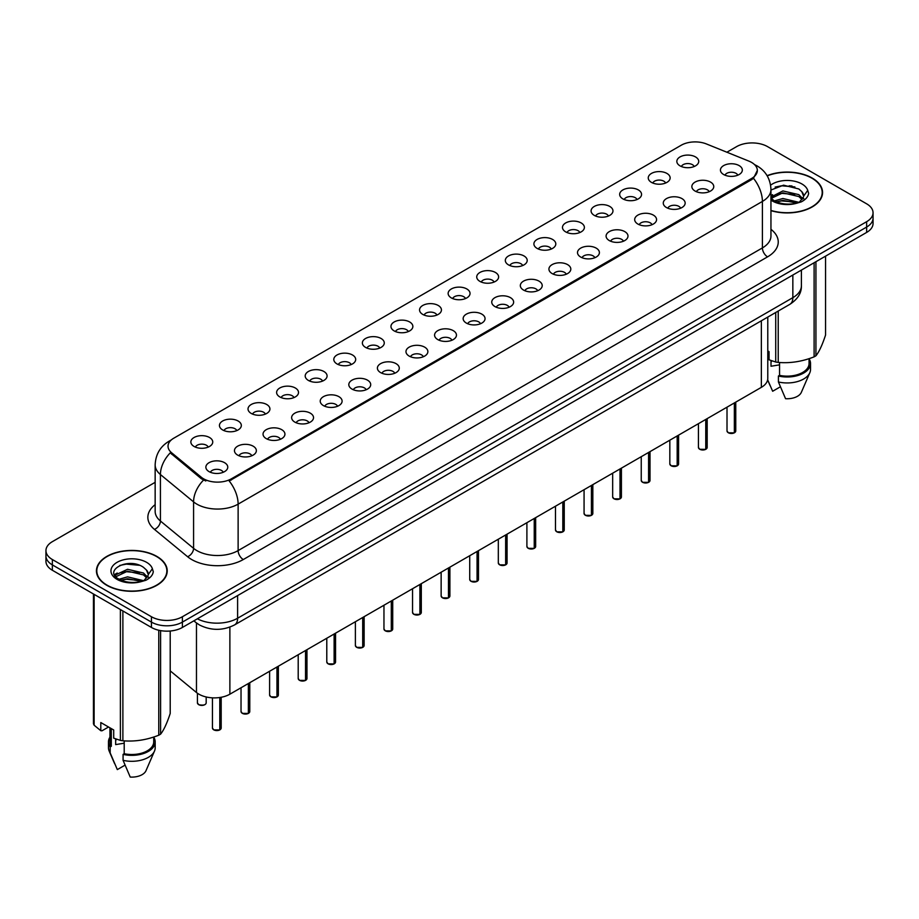 <?xml version="1.0" encoding="UTF-8"?>
<svg xmlns="http://www.w3.org/2000/svg" width="919" height="919" viewBox="0 0 919 919"><rect width="100%" height="100%" fill="white"/><g stroke="black" fill="none" stroke-linecap="round" stroke-linejoin="round"><path stroke-width="1.38" d="M651.456 182.376A10.948 6.318 180 0 1 649.285 180.583A10.948 6.318 180 0 1 652.915 172.726A10.948 6.318 180 0 1 666.941 173.438A10.948 6.318 180 0 1 669.112 180.583A10.948 6.318 180 0 1 651.456 182.376M665.609 183.03A6.571 3.791 0 0 0 663.84 181.181A6.571 3.791 0 0 0 657.372 180.216A6.571 3.791 0 0 0 652.789 183.03M622.875 198.872A10.948 6.318 180 0 1 620.704 197.091A10.948 6.318 180 0 1 624.323 189.234A10.948 6.318 180 0 1 638.349 189.934A10.948 6.318 180 0 1 640.52 197.091A10.948 6.318 180 0 1 622.875 198.872M637.016 199.526A6.571 3.791 0 0 0 635.259 197.688A6.571 3.791 0 0 0 628.78 196.723A6.571 3.791 0 0 0 624.208 199.526M594.283 215.379A10.948 6.318 180 0 1 592.112 213.587A10.948 6.318 180 0 1 595.742 205.741A10.948 6.318 180 0 1 609.768 206.442A10.948 6.318 180 0 1 611.939 213.587A10.948 6.318 180 0 1 594.283 215.379M608.435 216.034A6.571 3.791 0 0 0 606.666 214.184A6.571 3.791 0 0 0 600.199 213.231A6.571 3.791 0 0 0 595.615 216.034M565.702 231.887A10.948 6.318 180 0 1 563.519 230.095A10.948 6.318 180 0 1 567.149 222.237A10.948 6.318 180 0 1 581.176 222.949A10.948 6.318 180 0 1 583.347 230.095A10.948 6.318 180 0 1 565.702 231.887M579.843 232.541A6.571 3.791 0 0 0 578.085 230.692A6.571 3.791 0 0 0 571.607 229.727A6.571 3.791 0 0 0 567.034 232.541M537.11 248.394A10.948 6.318 180 0 1 534.938 246.602A10.948 6.318 180 0 1 538.557 238.745A10.948 6.318 180 0 1 552.595 239.457A10.948 6.318 180 0 1 554.766 246.602A10.948 6.318 180 0 1 537.11 248.394M551.251 249.049A6.571 3.791 0 0 0 549.493 247.2A6.571 3.791 0 0 0 543.026 246.235A6.571 3.791 0 0 0 538.442 249.049M508.517 264.89A10.948 6.318 180 0 1 506.346 263.11A10.948 6.318 180 0 1 509.976 255.252A10.948 6.318 180 0 1 524.002 255.953A10.948 6.318 180 0 1 526.173 263.11A10.948 6.318 180 0 1 508.517 264.89M522.67 265.545A6.571 3.791 0 0 0 520.901 263.707A6.571 3.791 0 0 0 514.433 262.742A6.571 3.791 0 0 0 509.85 265.545M479.936 281.398A10.948 6.318 180 0 1 477.765 279.606A10.948 6.318 180 0 1 481.384 271.76A10.948 6.318 180 0 1 495.41 272.461A10.948 6.318 180 0 1 497.593 279.606A10.948 6.318 180 0 1 479.936 281.398M494.077 282.053A6.571 3.791 0 0 0 492.32 280.203A6.571 3.791 0 0 0 485.852 279.25A6.571 3.791 0 0 0 481.269 282.053M451.344 297.905A10.948 6.318 180 0 1 449.173 296.113A10.948 6.318 180 0 1 452.803 288.256A10.948 6.318 180 0 1 466.829 288.968A10.948 6.318 180 0 1 469 296.113A10.948 6.318 180 0 1 451.344 297.905M465.496 298.56A6.571 3.791 0 0 0 463.727 296.711A6.571 3.791 0 0 0 457.26 295.746A6.571 3.791 0 0 0 452.676 298.56M422.763 314.413A10.948 6.318 180 0 1 420.592 312.621A10.948 6.318 180 0 1 424.21 304.763A10.948 6.318 180 0 1 438.237 305.476A10.948 6.318 180 0 1 440.408 312.621A10.948 6.318 180 0 1 422.763 314.413M436.904 315.068A6.571 3.791 0 0 0 435.147 313.218A6.571 3.791 0 0 0 428.679 312.253A6.571 3.791 0 0 0 424.096 315.068M394.171 330.909A10.948 6.318 180 0 1 391.999 329.128A10.948 6.318 180 0 1 395.629 321.271A10.948 6.318 180 0 1 409.656 321.972A10.948 6.318 180 0 1 411.827 329.128A10.948 6.318 180 0 1 394.171 330.909M408.323 331.564A6.571 3.791 0 0 0 406.554 329.726A6.571 3.791 0 0 0 400.087 328.761A6.571 3.791 0 0 0 395.503 331.564M365.59 347.416A10.948 6.318 180 0 1 363.407 345.636A10.948 6.318 180 0 1 367.037 337.778A10.948 6.318 180 0 1 381.063 338.479A10.948 6.318 180 0 1 383.234 345.636A10.948 6.318 180 0 1 365.59 347.416M379.731 348.071A6.571 3.791 0 0 0 377.973 346.222A6.571 3.791 0 0 0 371.494 345.268A6.571 3.791 0 0 0 366.922 348.071M336.997 363.924A10.948 6.318 180 0 1 334.826 362.132A10.948 6.318 180 0 1 338.456 354.286A10.948 6.318 180 0 1 352.482 354.987A10.948 6.318 180 0 1 354.654 362.132A10.948 6.318 180 0 1 336.997 363.924M351.15 364.579A6.571 3.791 0 0 0 349.381 362.729A6.571 3.791 0 0 0 342.913 361.776A6.571 3.791 0 0 0 338.33 364.579M308.405 380.432A10.948 6.318 180 0 1 306.234 378.639A10.948 6.318 180 0 1 309.864 370.782A10.948 6.318 180 0 1 323.89 371.494A10.948 6.318 180 0 1 326.061 378.639A10.948 6.318 180 0 1 308.405 380.432M322.558 381.086A6.571 3.791 0 0 0 320.8 379.237A6.571 3.791 0 0 0 314.321 378.272A6.571 3.791 0 0 0 309.749 381.086M279.824 396.928A10.948 6.318 180 0 1 277.653 395.147A10.948 6.318 180 0 1 281.271 387.29A10.948 6.318 180 0 1 295.298 387.99A10.948 6.318 180 0 1 297.48 395.147A10.948 6.318 180 0 1 279.824 396.928M293.965 397.582A6.571 3.791 0 0 0 292.208 395.744A6.571 3.791 0 0 0 285.74 394.779A6.571 3.791 0 0 0 281.157 397.582M251.232 413.435A10.948 6.318 180 0 1 249.06 411.655A10.948 6.318 180 0 1 252.691 403.797A10.948 6.318 180 0 1 266.717 404.498A10.948 6.318 180 0 1 268.888 411.655A10.948 6.318 180 0 1 251.232 413.435M265.384 414.09A6.571 3.791 0 0 0 263.615 412.24A6.571 3.791 0 0 0 257.148 411.287A6.571 3.791 0 0 0 252.564 414.09M222.651 429.943A10.948 6.318 180 0 1 220.48 428.151A10.948 6.318 180 0 1 224.098 420.305A10.948 6.318 180 0 1 238.124 421.005A10.948 6.318 180 0 1 240.296 428.151A10.948 6.318 180 0 1 222.651 429.943M236.792 430.597A6.571 3.791 0 0 0 235.034 428.748A6.571 3.791 0 0 0 228.567 427.794A6.571 3.791 0 0 0 223.983 430.597M194.058 446.45A10.948 6.318 180 0 1 191.887 444.658A10.948 6.318 180 0 1 195.517 436.801A10.948 6.318 180 0 1 209.543 437.513A10.948 6.318 180 0 1 211.715 444.658A10.948 6.318 180 0 1 194.058 446.45M208.211 447.105A6.571 3.791 0 0 0 206.442 445.255A6.571 3.791 0 0 0 199.974 444.291A6.571 3.791 0 0 0 195.391 447.105M680.049 165.868A10.948 6.318 180 0 1 677.877 164.076A10.948 6.318 180 0 1 681.496 156.219A10.948 6.318 180 0 1 695.522 156.931A10.948 6.318 180 0 1 697.693 164.076A10.948 6.318 180 0 1 680.049 165.868M694.19 166.523A6.571 3.791 0 0 0 692.432 164.673A6.571 3.791 0 0 0 685.965 163.708A6.571 3.791 0 0 0 681.381 166.523M695.063 191.037A10.948 6.318 180 0 1 692.892 189.257A10.948 6.318 180 0 1 696.51 181.399A10.948 6.318 180 0 1 710.548 182.1A10.948 6.318 180 0 1 712.719 189.257A10.948 6.318 180 0 1 695.063 191.037M709.204 191.692A6.571 3.791 0 0 0 707.446 189.854A6.571 3.791 0 0 0 700.979 188.889A6.571 3.791 0 0 0 696.395 191.692M666.47 207.545A10.948 6.318 180 0 1 664.299 205.753A10.948 6.318 180 0 1 667.929 197.907A10.948 6.318 180 0 1 681.955 198.607A10.948 6.318 180 0 1 684.127 205.753A10.948 6.318 180 0 1 666.47 207.545M680.623 208.199A6.571 3.791 0 0 0 678.854 206.35A6.571 3.791 0 0 0 672.386 205.397A6.571 3.791 0 0 0 667.803 208.199M637.889 224.052A10.948 6.318 180 0 1 635.718 222.26A10.948 6.318 180 0 1 639.337 214.403A10.948 6.318 180 0 1 653.363 215.115A10.948 6.318 180 0 1 655.534 222.26A10.948 6.318 180 0 1 637.889 224.052M652.03 224.707A6.571 3.791 0 0 0 650.273 222.857A6.571 3.791 0 0 0 643.805 221.893A6.571 3.791 0 0 0 639.222 224.707M609.297 240.56A10.948 6.318 180 0 1 607.126 238.768A10.948 6.318 180 0 1 610.756 230.91A10.948 6.318 180 0 1 624.782 231.611A10.948 6.318 180 0 1 626.953 238.768A10.948 6.318 180 0 1 609.297 240.56M623.45 241.215A6.571 3.791 0 0 0 621.681 239.365A6.571 3.791 0 0 0 615.213 238.4A6.571 3.791 0 0 0 610.63 241.215M580.716 257.056A10.948 6.318 180 0 1 578.545 255.275A10.948 6.318 180 0 1 582.164 247.418A10.948 6.318 180 0 1 596.19 248.119A10.948 6.318 180 0 1 598.361 255.275A10.948 6.318 180 0 1 580.716 257.056M594.857 257.711A6.571 3.791 0 0 0 593.1 255.873A6.571 3.791 0 0 0 586.632 254.908A6.571 3.791 0 0 0 582.049 257.711M552.124 273.563A10.948 6.318 180 0 1 549.953 271.771A10.948 6.318 180 0 1 553.583 263.925A10.948 6.318 180 0 1 567.609 264.626A10.948 6.318 180 0 1 569.78 271.771A10.948 6.318 180 0 1 552.124 273.563M566.276 274.218A6.571 3.791 0 0 0 564.507 272.369A6.571 3.791 0 0 0 558.04 271.415A6.571 3.791 0 0 0 553.456 274.218M523.543 290.071A10.948 6.318 180 0 1 521.36 288.279A10.948 6.318 180 0 1 524.99 280.421A10.948 6.318 180 0 1 539.016 281.134A10.948 6.318 180 0 1 541.188 288.279A10.948 6.318 180 0 1 523.543 290.071M537.684 290.726A6.571 3.791 0 0 0 535.926 288.876A6.571 3.791 0 0 0 529.447 287.911A6.571 3.791 0 0 0 524.875 290.726M494.95 306.578A10.948 6.318 180 0 1 492.779 304.786A10.948 6.318 180 0 1 496.409 296.929A10.948 6.318 180 0 1 510.436 297.641A10.948 6.318 180 0 1 512.607 304.786A10.948 6.318 180 0 1 494.95 306.578M509.103 307.233A6.571 3.791 0 0 0 507.334 305.384A6.571 3.791 0 0 0 500.866 304.419A6.571 3.791 0 0 0 496.283 307.233M466.358 323.074A10.948 6.318 180 0 1 464.187 321.294A10.948 6.318 180 0 1 467.817 313.436A10.948 6.318 180 0 1 481.843 314.137A10.948 6.318 180 0 1 484.014 321.294A10.948 6.318 180 0 1 466.358 323.074M480.511 323.729A6.571 3.791 0 0 0 478.753 321.891A6.571 3.791 0 0 0 472.274 320.926A6.571 3.791 0 0 0 467.702 323.729M437.777 339.582A10.948 6.318 180 0 1 435.606 337.79A10.948 6.318 180 0 1 439.225 329.944A10.948 6.318 180 0 1 453.251 330.645A10.948 6.318 180 0 1 455.433 337.79A10.948 6.318 180 0 1 437.777 339.582M451.918 340.237A6.571 3.791 0 0 0 450.161 338.387A6.571 3.791 0 0 0 443.693 337.434A6.571 3.791 0 0 0 439.11 340.237M409.185 356.09A10.948 6.318 180 0 1 407.014 354.297A10.948 6.318 180 0 1 410.644 346.44A10.948 6.318 180 0 1 424.67 347.152A10.948 6.318 180 0 1 426.841 354.297A10.948 6.318 180 0 1 409.185 356.09M423.337 356.744A6.571 3.791 0 0 0 421.568 354.895A6.571 3.791 0 0 0 415.101 353.93A6.571 3.791 0 0 0 410.517 356.744M380.604 372.597A10.948 6.318 180 0 1 378.433 370.805A10.948 6.318 180 0 1 382.051 362.948A10.948 6.318 180 0 1 396.078 363.66A10.948 6.318 180 0 1 398.249 370.805A10.948 6.318 180 0 1 380.604 372.597M394.745 373.252A6.571 3.791 0 0 0 392.987 371.402A6.571 3.791 0 0 0 386.52 370.437A6.571 3.791 0 0 0 381.936 373.252M352.011 389.093A10.948 6.318 180 0 1 349.84 387.313A10.948 6.318 180 0 1 353.47 379.455A10.948 6.318 180 0 1 367.497 380.156A10.948 6.318 180 0 1 369.668 387.313A10.948 6.318 180 0 1 352.011 389.093M366.164 389.748A6.571 3.791 0 0 0 364.395 387.91A6.571 3.791 0 0 0 357.928 386.945A6.571 3.791 0 0 0 353.344 389.748M323.431 405.601A10.948 6.318 180 0 1 321.259 403.809A10.948 6.318 180 0 1 324.878 395.963A10.948 6.318 180 0 1 338.904 396.663A10.948 6.318 180 0 1 341.075 403.809A10.948 6.318 180 0 1 323.431 405.601M337.572 406.255A6.571 3.791 0 0 0 335.814 404.406A6.571 3.791 0 0 0 329.335 403.452A6.571 3.791 0 0 0 324.763 406.255M294.838 422.108A10.948 6.318 180 0 1 292.667 420.316A10.948 6.318 180 0 1 296.297 412.459A10.948 6.318 180 0 1 310.323 413.171A10.948 6.318 180 0 1 312.494 420.316A10.948 6.318 180 0 1 294.838 422.108M308.991 422.763A6.571 3.791 0 0 0 307.222 420.913A6.571 3.791 0 0 0 300.754 419.949A6.571 3.791 0 0 0 296.171 422.763M266.246 438.616A10.948 6.318 180 0 1 264.075 436.824A10.948 6.318 180 0 1 267.705 428.966A10.948 6.318 180 0 1 281.731 429.678A10.948 6.318 180 0 1 283.902 436.824A10.948 6.318 180 0 1 266.246 438.616M280.398 439.271A6.571 3.791 0 0 0 278.641 437.421A6.571 3.791 0 0 0 272.162 436.456A6.571 3.791 0 0 0 267.59 439.271M237.665 455.112A10.948 6.318 180 0 1 235.494 453.331A10.948 6.318 180 0 1 239.112 445.474A10.948 6.318 180 0 1 253.15 446.174A10.948 6.318 180 0 1 255.321 453.331A10.948 6.318 180 0 1 237.665 455.112M251.806 455.767A6.571 3.791 0 0 0 250.048 453.929A6.571 3.791 0 0 0 243.581 452.964A6.571 3.791 0 0 0 238.997 455.767M209.072 471.619A10.948 6.318 180 0 1 206.901 469.839A10.948 6.318 180 0 1 210.531 461.981A10.948 6.318 180 0 1 224.558 462.682A10.948 6.318 180 0 1 226.729 469.839A10.948 6.318 180 0 1 209.072 471.619M223.225 472.274A6.571 3.791 0 0 0 221.456 470.425A6.571 3.791 0 0 0 214.989 469.471A6.571 3.791 0 0 0 210.405 472.274M723.655 174.53A10.948 6.318 180 0 1 721.472 172.749A10.948 6.318 180 0 1 725.102 164.892A10.948 6.318 180 0 1 739.129 165.592A10.948 6.318 180 0 1 741.3 172.749A10.948 6.318 180 0 1 723.655 174.53M737.796 175.196A6.571 3.791 0 0 0 736.039 173.346A6.571 3.791 0 0 0 729.56 172.381A6.571 3.791 0 0 0 724.988 175.196M748.939 161.135A19.701 11.373 180 0 1 751.57 162.41A19.701 11.373 180 0 1 757.336 170.452A19.701 11.373 180 0 1 751.57 178.493L231.416 478.799A19.701 11.373 180 0 1 201.353 477.283L171.6 452.745A19.701 11.373 180 0 1 168.028 446.22A19.701 11.373 180 0 1 173.806 438.179L681.209 145.236A19.701 11.373 180 0 1 706.447 143.961L748.939 161.135M767.779 317.078L767.779 378.41A21.895 12.636 180 0 1 761.357 387.347L229.876 694.19A21.895 12.636 180 0 1 196.471 692.512L170.21 670.859M770.949 210.658A35.393 20.436 0 0 0 822.562 192.496A35.393 20.436 0 0 0 812.201 178.056A35.393 20.436 0 0 0 767.101 175.667M156.85 556.409A35.393 20.436 0 0 0 118.287 551.986A35.393 20.436 0 0 0 96.438 570.86A35.393 20.436 0 0 0 106.799 585.311A35.393 20.436 0 0 0 145.374 589.734A35.393 20.436 0 0 0 167.224 570.86A35.393 20.436 0 0 0 156.85 556.409M757.336 170.452L753.477 178.297L751.57 179.676L229.199 480.982A25.537 14.75 60 0 1 238.124 504.129A29.19 16.852 180 0 1 196.85 504.129A29.19 16.852 180 0 1 193.576 501.877L160.423 474.537A29.19 16.852 180 0 1 155.15 464.876L155.15 511.343A29.19 16.852 0 0 0 160.423 521.016L193.576 548.344A29.19 16.852 0 0 0 196.85 550.596A29.19 16.852 0 0 0 238.124 550.596L762.402 247.912A29.19 16.852 0 0 0 770.949 235.999L770.949 189.521A29.19 16.852 180 0 1 762.402 201.433A25.537 14.75 -120 0 0 753.477 178.297M155.15 482.326L52.36 541.659A21.895 12.636 0 0 0 45.95 550.596L45.95 561.325A21.895 12.636 0 0 0 52.36 570.262L151.44 627.459L151.44 622.106A21.895 12.636 0 0 0 182.399 622.106L866.64 227.062A21.895 12.636 0 0 0 873.05 218.125A21.895 12.636 0 0 1 866.64 227.062L182.399 622.106A21.895 12.636 0 0 1 151.44 622.106L52.36 564.898L151.44 622.106L151.44 616.741A21.895 12.636 0 0 0 182.399 616.741L866.64 221.697A21.895 12.636 0 0 0 873.05 212.76A21.895 12.636 0 0 0 866.64 203.823L767.56 146.626A21.895 12.636 0 0 0 736.601 146.626L726.895 152.221M45.95 555.961A21.895 12.636 0 0 0 52.36 564.898A21.895 12.636 0 0 1 45.95 555.961M205.776 480.982L201.353 478.742L170.268 452.86A25.537 17.082 129.5 0 0 160.423 474.537L160.423 521.016A7.295 4.882 -50.5 0 1 154.449 529.39A36.484 21.068 180 0 1 155.15 504.669M45.95 550.596A21.895 12.636 0 0 0 52.36 559.533L151.44 616.741M151.44 627.459A21.895 12.636 0 0 0 182.399 627.459L866.64 232.427A21.895 12.636 0 0 0 873.05 223.489L873.05 212.76M734.315 432.86L728.319 432.78L727.009 430.931A4.377 2.527 0 0 0 728.296 432.711A4.377 2.527 0 0 0 734.35 432.792L734.247 432.849A4.227 2.447 180 0 1 728.399 432.78M734.35 432.608L734.614 402.786M734.35 432.792L734.35 402.947M705.735 449.368L699.738 449.288L698.429 447.438A4.377 2.527 0 0 0 699.704 449.219A4.377 2.527 0 0 0 705.758 449.299L705.666 449.357A4.227 2.447 180 0 1 699.807 449.276M705.758 449.115L706.033 419.294M705.758 449.299L705.758 419.443M677.142 465.864L671.146 465.795L669.836 463.934A4.377 2.527 0 0 0 671.123 465.726A4.377 2.527 0 0 0 677.177 465.807L677.073 465.864A4.227 2.447 180 0 1 671.226 465.784M677.177 465.623L677.441 435.801M677.177 465.807L677.177 435.951M648.55 482.372L642.565 482.303L641.244 480.442A4.377 2.527 0 0 0 642.53 482.234A4.377 2.527 0 0 0 648.584 482.303L648.492 482.36A4.227 2.447 180 0 1 642.634 482.291M648.584 482.13L648.86 452.297M648.584 482.303L648.584 452.458M619.969 498.879L613.972 498.799L612.663 496.949A4.377 2.527 0 0 0 613.949 498.73A4.377 2.527 0 0 0 620.003 498.81L619.9 498.868A4.227 2.447 180 0 1 614.053 498.799M620.003 498.626L620.268 468.805M620.003 498.81L620.003 468.966M770.949 210.428A35.025 20.218 0 0 0 822.195 192.496A35.025 20.218 0 0 0 811.936 178.206A35.025 20.218 0 0 0 767.227 175.874M771.834 360.845A16.496 9.523 0 0 0 771.007 362.465M771.007 360.547L771.007 366.244L779.553 364.854M774.43 200.893L782.896 198.504L799.013 202.341M794.751 202.031L781.598 200.905L776.383 201.847L782.896 200.388L797.175 203.133M770.949 197.045L782.896 190.934L798.841 194.656L802.666 198.653M771.19 198.378L782.896 192.829L798.841 196.551L802.034 199.549M770.949 198.102L773.947 200.606C780.334 204.064 787.882 204.948 796.589 203.26L801.219 201.904C805.676 199.618 808.146 196.769 808.64 193.346L807.721 190.382L803.665 196.08A16.496 9.523 0 0 0 801.805 191.68L803.654 196.298M801.805 191.68L798.852 188.981L783.574 185.178L770.949 190.015M803.424 197.206L799.392 202.065M767.779 350.897L769.042 351.632L769.042 359.8L775.728 362.017A39.402 22.757 0 0 0 778.221 362.408C790.133 363.442 802.092 361.592 814.108 356.848A39.402 22.757 0 0 0 815.934 355.802C819.128 351.805 822.333 344.901 825.549 335.079L825.549 256.148M779.553 362.5L779.553 375.354A21.895 12.636 0 0 0 809.065 363.51L809.065 358.663M779.553 375.354L778.416 376.009A23.354 13.486 0 0 0 810.524 363.51A23.354 13.486 0 0 0 809.065 358.812M778.416 376.009L778.416 381.971A23.354 13.486 0 0 0 809.823 372.735A23.354 13.486 0 0 0 810.524 369.472L810.524 363.51M778.416 381.971L785.561 398.697A14.601 8.432 0 0 0 801.334 392.367L809.823 372.735M814.108 356.848L814.108 262.754M815.934 261.697L815.934 355.802M778.221 311.047L778.221 362.408M775.728 362.017L775.728 312.483M780.369 386.807L772.661 391.253L767.641 379.8M775.142 187.085L781.598 185.776L794.912 186.948M776.36 194.288L781.598 193.335L794.751 194.46M801.942 197.539L802.942 198.194M803.413 198.538L804.768 199.653M770.949 195.517L772.592 194.679M107.063 585.162A35.025 20.218 0 0 0 145.236 589.538A35.025 20.218 0 0 0 166.856 570.86A35.025 20.218 0 0 0 156.598 556.558A35.025 20.218 0 0 0 118.425 552.17A35.025 20.218 0 0 0 96.805 570.86A35.025 20.218 0 0 0 107.063 585.162M116.495 739.198A16.496 9.523 0 0 0 115.656 740.829M115.656 738.91L115.656 744.597L124.203 743.207M119.091 579.257L127.557 576.856L143.663 580.705M139.412 580.394L126.259 579.269L121.044 580.211L127.557 578.752L141.836 581.486M115.392 576.19L115.897 574.766L127.557 569.286L143.49 573.019L147.327 577.006M115.851 576.741L127.557 571.181L143.49 574.903L146.695 577.902M146.466 570.033L143.513 567.345C128.304 556.581 102.962 570.63 118.608 578.97C124.995 582.428 132.543 583.312 141.239 581.612L145.88 580.268C150.337 577.982 152.807 575.122 153.289 571.698L152.382 568.746L148.327 574.432A16.496 9.523 0 0 0 146.466 570.033L148.315 574.662M148.074 575.57L144.053 580.429M108.545 727.009L101.998 730.789L100.803 730.708L100.803 722.541L113.703 729.985L113.703 738.152L120.389 740.381A39.402 22.757 0 0 0 122.882 740.76C134.794 741.805 146.753 739.956 158.769 735.211A39.402 22.757 0 0 0 160.595 734.155C163.789 730.168 166.994 723.253 170.21 713.443L170.21 631.02M124.203 740.852L124.203 753.718A21.895 12.636 0 0 0 153.726 741.863L153.726 737.015M124.203 753.718L123.077 754.373A23.354 13.486 0 0 0 155.185 741.863A23.354 13.486 0 0 0 153.726 737.176M123.077 754.373L123.077 760.323A23.354 13.486 0 0 0 154.484 751.099A23.354 13.486 0 0 0 155.185 747.825L155.185 741.863M123.077 760.323L130.222 777.06A14.601 8.432 0 0 0 145.983 770.719L154.484 751.099M158.769 735.211L158.769 630.262M160.595 630.629L160.595 734.155M122.882 610.974L122.882 740.76M120.389 740.381L120.389 609.538M94.117 594.375L94.117 725.206L100.803 730.708M94.117 725.206A39.402 22.757 0 0 1 93.451 723.77L93.451 593.984M109.935 727.814L109.935 741.863A21.895 12.636 0 0 0 111.302 746.274L111.302 728.606M109.935 737.176A23.354 13.486 0 0 0 108.476 741.863A23.354 13.486 0 0 0 110.177 746.917L111.302 746.274M108.476 741.863L108.476 747.825A23.354 13.486 0 0 0 109.177 751.099A23.354 13.486 0 0 0 110.177 752.879L110.177 746.917M125.018 765.159L117.322 769.605L110.177 752.879M119.792 565.438L126.259 564.128L139.573 565.3M114.806 575.305L115.978 574.616M121.021 572.652L126.259 571.698L139.412 572.824M146.603 575.891L147.603 576.546M148.074 576.891L149.429 578.005M114.45 574.605L117.241 573.042M591.376 515.387L585.392 515.306L584.07 513.457A4.377 2.527 0 0 0 585.357 515.237A4.377 2.527 0 0 0 591.411 515.318L591.308 515.375A4.227 2.447 180 0 1 585.46 515.295M591.411 515.134L591.687 485.312M591.411 515.318L591.411 485.462M562.796 531.883L556.799 531.814L555.49 529.953A4.377 2.527 0 0 0 556.765 531.745A4.377 2.527 0 0 0 562.819 531.825L562.727 531.883A4.227 2.447 180 0 1 556.868 531.802M562.819 531.641L563.094 501.82M562.819 531.825L562.819 501.969M534.203 548.39L528.207 548.321L526.897 546.46A4.377 2.527 0 0 0 528.184 548.252A4.377 2.527 0 0 0 534.238 548.321L534.134 548.379A4.227 2.447 180 0 1 528.287 548.31M534.238 548.149L534.502 518.316M534.238 548.321L534.238 518.477M505.622 564.898L499.626 564.817L498.316 562.968A4.377 2.527 0 0 0 499.591 564.76A4.377 2.527 0 0 0 505.645 564.829L505.553 564.886A4.227 2.447 180 0 1 499.695 564.817M505.645 564.657L505.921 534.824M505.645 564.829L505.645 534.984M477.03 581.405L471.033 581.325L469.724 579.475A4.377 2.527 0 0 0 471.01 581.256A4.377 2.527 0 0 0 477.064 581.336L476.961 581.394A4.227 2.447 180 0 1 471.114 581.313M477.064 581.153L477.329 551.331M477.064 581.336L477.064 551.492M448.449 597.901L442.453 597.832L441.143 595.971A4.377 2.527 0 0 0 442.418 597.764A4.377 2.527 0 0 0 448.472 597.844L448.38 597.901A4.227 2.447 180 0 1 442.521 597.821M448.472 597.66L448.748 567.839M448.472 597.844L448.472 567.988M419.857 614.409L413.86 614.34L412.551 612.479A4.377 2.527 0 0 0 413.837 614.271A4.377 2.527 0 0 0 419.891 614.34L419.788 614.397A4.227 2.447 180 0 1 413.941 614.329M419.891 614.168L420.155 584.335M419.891 614.34L419.891 584.495M391.264 630.916L385.279 630.836L383.958 628.987A4.377 2.527 0 0 0 385.245 630.779A4.377 2.527 0 0 0 391.299 630.848L391.195 630.905A4.227 2.447 180 0 1 385.348 630.836M391.299 630.675L391.574 600.842M391.299 630.848L391.299 601.003M362.683 647.424L356.687 647.344L355.377 645.494A4.377 2.527 0 0 0 356.652 647.275A4.377 2.527 0 0 0 362.706 647.355L362.614 647.413A4.227 2.447 180 0 1 356.756 647.332M362.706 647.171L362.982 617.35M362.706 647.355L362.706 617.511M334.091 663.932L328.106 663.851L326.785 661.99A4.377 2.527 0 0 0 328.072 663.782A4.377 2.527 0 0 0 334.125 663.863L334.022 663.92A4.227 2.447 180 0 1 328.175 663.84M334.125 663.679L334.39 633.857M334.125 663.863L334.125 634.007M305.51 680.428L299.514 680.359L298.204 678.498A4.377 2.527 0 0 0 299.479 680.29A4.377 2.527 0 0 0 305.533 680.359L305.441 680.416A4.227 2.447 180 0 1 299.583 680.347M305.533 680.186L305.809 650.365M305.533 680.359L305.533 650.514M276.918 696.935L270.921 696.855L269.612 695.005A4.377 2.527 0 0 0 270.898 696.797A4.377 2.527 0 0 0 276.952 696.866L276.849 696.924A4.227 2.447 180 0 1 271.002 696.855M276.952 696.694L277.216 666.861M276.952 696.866L276.952 667.022M248.337 713.443L242.34 713.362L241.031 711.513A4.377 2.527 0 0 0 242.306 713.293A4.377 2.527 0 0 0 248.36 713.374L248.268 713.431A4.227 2.447 180 0 1 242.409 713.362M248.36 713.19L248.635 683.368M248.36 713.374L248.36 683.529M219.744 729.95L213.748 729.87L212.438 728.009A4.377 2.527 0 0 0 213.725 729.801A4.377 2.527 0 0 0 219.779 729.881L219.675 729.939A4.227 2.447 180 0 1 213.828 729.858M219.779 729.697L220.043 697.475M219.779 729.881L219.779 697.51M171.6 452.745L171.6 454.204M201.353 477.283L201.353 478.742M231.416 478.799L231.416 479.982M751.57 178.493L751.57 179.676M761.357 320.777L761.357 387.347M196.471 622.99L196.471 692.512M229.876 627.103L229.876 694.19M243.294 559.533A7.295 4.216 60 0 1 238.124 550.596L238.124 504.129L762.402 201.433L762.402 247.912A7.295 4.216 60 0 0 767.56 256.849L243.294 559.533A36.484 21.068 180 0 1 191.692 559.533A36.484 21.068 180 0 1 187.602 556.73L154.449 529.39M170.704 440.511A25.537 14.75 -120 0 0 168.981 441.258C160.251 446.508 155.644 454.377 155.15 464.876M203.524 480.097A25.537 17.082 129.5 0 0 193.576 501.877L193.576 548.344A7.295 4.882 -50.5 0 1 187.602 556.73M770.949 229.313A36.484 21.068 180 0 1 767.56 256.849M182.399 616.741L182.399 627.459M866.64 221.697L866.64 232.427M52.36 559.533L52.36 570.262M197.39 618.809A29.19 16.852 0 0 0 237.607 618.234L792.844 297.664A29.19 16.852 0 0 0 801.402 285.752C801.609 292.989 797.749 299.192 789.823 304.35L234.586 624.909A14.601 8.432 60 0 0 237.607 618.234L237.607 595.581M792.844 275.022L792.844 297.664A14.601 8.432 60 0 1 789.823 304.35M194.219 620.635A14.601 9.764 129.5 0 0 195.736 622.404L193.852 620.853M734.614 432.642A4.377 2.527 0 0 0 735.763 430.931L735.763 402.12M706.033 449.138A4.377 2.527 0 0 0 707.182 447.438L707.182 418.627M677.441 465.646A4.377 2.527 0 0 0 678.59 463.934L678.59 435.135M648.86 482.153A4.377 2.527 0 0 0 650.009 480.442L650.009 451.643M620.268 498.661A4.377 2.527 0 0 0 621.416 496.949L621.416 468.139M792.029 186.017A29.19 16.852 0 0 0 789.134 185.81M807.721 190.382A20.873 12.05 0 0 0 801.931 183.984A20.873 12.05 0 0 0 770.593 185.178M770.949 200.089A20.873 12.05 0 0 0 772.408 201.02A20.873 12.05 0 0 0 796.589 203.26M136.69 564.369A29.19 16.852 0 0 0 133.783 564.174M152.382 568.746A20.873 12.05 0 0 0 146.592 562.336A20.873 12.05 0 0 0 117.069 562.336A20.873 12.05 0 0 0 117.069 579.384A20.873 12.05 0 0 0 141.239 581.612M591.687 515.157A4.377 2.527 0 0 0 592.835 513.457L592.835 484.646M563.094 531.664A4.377 2.527 0 0 0 564.243 529.953L564.243 501.154M534.502 548.172A4.377 2.527 0 0 0 535.662 546.46L535.662 517.661M505.921 564.68A4.377 2.527 0 0 0 507.07 562.968L507.07 534.157M477.329 581.176A4.377 2.527 0 0 0 478.477 579.475L478.477 550.665M448.748 597.683A4.377 2.527 0 0 0 449.896 595.971L449.896 567.172M420.155 614.191A4.377 2.527 0 0 0 421.304 612.479L421.304 583.68M391.574 630.698A4.377 2.527 0 0 0 392.723 628.987L392.723 600.176M362.982 647.194A4.377 2.527 0 0 0 364.131 645.494L364.131 616.683M334.39 663.702A4.377 2.527 0 0 0 335.55 661.99L335.55 633.191M305.809 680.209A4.377 2.527 0 0 0 306.957 678.498L306.957 649.699M277.216 696.717A4.377 2.527 0 0 0 278.365 695.005L278.365 666.195M248.635 713.213A4.377 2.527 0 0 0 249.784 711.513L249.784 682.702M220.043 729.72A4.377 2.527 0 0 0 221.192 728.009L221.192 697.268M198.699 704.632A4.377 2.527 0 0 0 203.478 705.172A4.377 2.527 0 0 0 206.178 702.84C205.845 704.988 203.363 705.608 198.734 704.689L197.424 702.84A4.377 2.527 0 0 0 198.699 704.632M204.845 704.655A4.227 2.447 180 0 1 198.803 704.689M770.949 189.521C770.455 179.021 765.849 171.152 757.107 165.914L754.499 164.57M171.382 439.879L168.981 441.258M234.586 624.909C222.846 630.813 211.094 630.813 199.354 624.909L195.736 622.404M801.402 285.752L801.402 270.094M727.009 430.931L727.009 407.174M735.763 430.931L734.591 432.7M698.429 447.438L698.429 423.682M707.182 447.438L705.999 449.207M669.836 463.934L669.836 440.19M678.59 463.934L677.418 465.715M641.244 480.442L641.244 456.697M650.009 480.442L648.825 482.222M612.663 496.949L612.663 473.193M621.416 496.949L620.233 498.718M822.195 195.425L822.195 192.496M769.973 385.348L767.618 379.903M166.856 573.789L166.856 570.86M114.634 763.712L109.177 751.099M96.805 573.789L96.805 570.86M584.07 513.457L584.07 489.701M592.835 513.457L591.652 515.226M555.49 529.953L555.49 506.208M564.243 529.953L563.06 531.733M526.897 546.46L526.897 522.716M535.662 546.46L534.479 548.241M498.316 562.968L498.316 539.223M507.07 562.968L505.887 564.737M469.724 579.475L469.724 555.719M478.477 579.475L477.306 581.245M441.143 595.971L441.143 572.227M449.896 595.971L448.713 597.752M412.551 612.479L412.551 588.734M421.304 612.479L420.132 614.26M383.958 628.987L383.958 605.242M392.723 628.987L391.54 630.756M355.377 645.494L355.377 621.738M364.131 645.494L362.948 647.263M326.785 661.99L326.785 638.245M335.55 661.99L334.367 663.771M298.204 678.498L298.204 654.753M306.957 678.498L305.774 680.278M269.612 695.005L269.612 671.261M278.365 695.005L277.193 696.774M241.031 711.513L241.031 687.757M249.784 711.513L248.601 713.282M212.438 728.009L212.438 697.843M221.192 728.009L220.02 729.789M206.178 702.84L206.178 696.97M197.424 702.84L197.424 693.236"/></g></svg>
